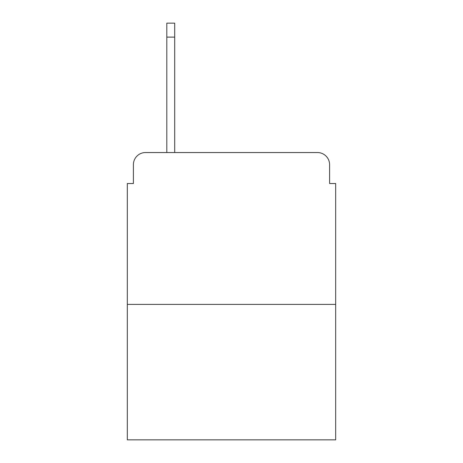 <?xml version="1.0" encoding="UTF-8"?>
<svg xmlns="http://www.w3.org/2000/svg" width="463" height="463" viewBox="0 0 463 463"><rect width="100%" height="100%" fill="white"/><g stroke="black" fill="none" stroke-linecap="round" stroke-linejoin="round"><path stroke-width="0.69" d="M133.402 164.683L133.402 183.51L133.402 164.683A12.148 12.148 0 0 1 145.55 152.535L166.807 152.535L166.807 23.15L174.707 23.15L174.707 152.535L184.118 152.535M335.675 304.394L127.325 304.394L127.325 439.85L335.675 439.85L335.675 183.51L329.598 183.51L329.598 164.683A12.148 12.148 0 0 0 317.45 152.535L145.55 152.535M127.325 304.394L127.325 183.51L133.402 183.51M278.882 152.535L317.45 152.535M329.598 183.51L329.598 164.683M166.807 37.121L174.707 37.121"/></g></svg>
